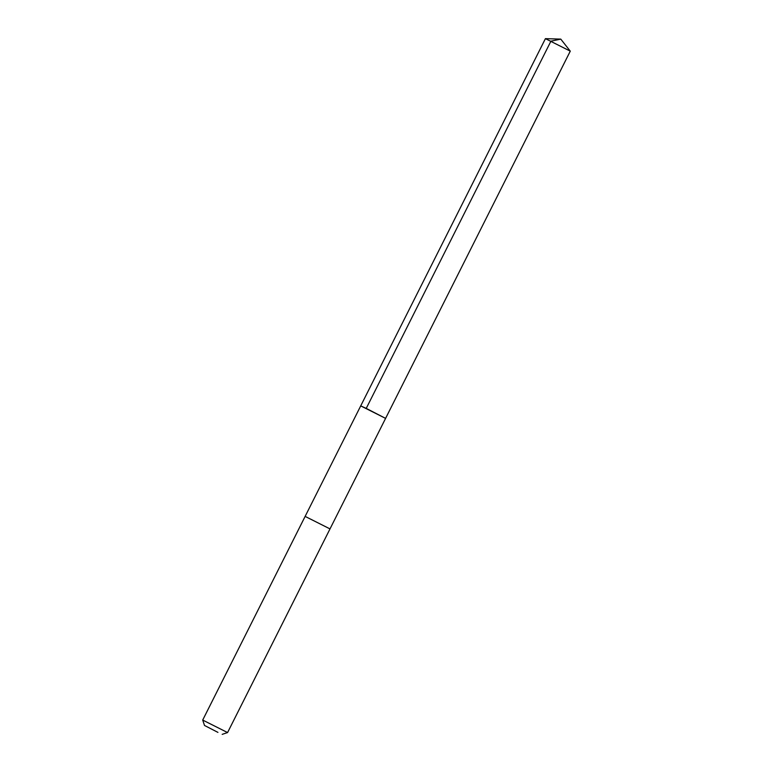 <?xml version="1.0" encoding="UTF-8"?>
<svg xmlns="http://www.w3.org/2000/svg" width="773" height="773" viewBox="0 0 773 773"><rect width="100%" height="100%" fill="white"/><g stroke="black" fill="none" stroke-linecap="round" stroke-linejoin="round"><path stroke-width="0.58" stroke-dasharray="3.87 2.9" d="M545.419 38.65L570.29 51.163M311.113 519.156L330.003 528.916L311.113 519.156M385.592 418.386L360.72 405.883M305.132 516.412L330.003 528.906M202.71 720.059L227.581 732.562"/><path stroke-width="1.16" d="M366.702 408.637L385.592 418.386L360.72 405.883L385.592 418.386L570.281 51.153L545.419 38.65L360.72 405.883L366.702 408.637M385.592 418.386L330.003 528.906L305.132 516.403L360.72 405.883M330.003 528.916L227.581 732.562L202.71 720.059L305.132 516.403M217.938 732.389L204.497 725.451L217.938 732.389M366.228 408.405L550.927 41.182L560.773 39.114L545.429 38.65M560.773 39.114L570.281 51.153M222.18 734.35L227.581 732.562M204.497 725.451L202.71 720.059"/></g></svg>
